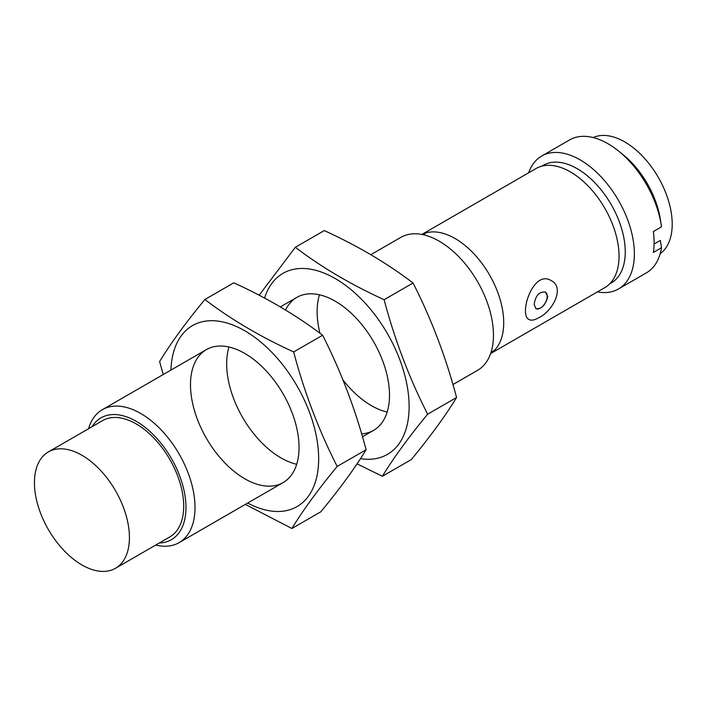 <?xml version="1.0" encoding="UTF-8"?>
<svg xmlns="http://www.w3.org/2000/svg" width="707" height="707" viewBox="0 0 707 707"><rect width="100%" height="100%" fill="white"/><g stroke="black" fill="none" stroke-linecap="round" stroke-linejoin="round"><path stroke-width="1.06" d="M81.932 564.946A67.165 38.779 -120 0 0 115.515 568.278A67.165 38.779 -120 0 0 115.515 490.72A67.165 38.779 -120 0 0 48.35 451.941A67.165 38.779 -120 0 0 38.054 505.761A67.165 38.779 -120 0 0 81.932 564.946M115.515 568.278L169.795 536.94A67.165 38.779 -120 0 0 169.795 459.382A67.165 38.779 -120 0 0 102.63 420.603L48.35 451.941M421.867 234.45L536.047 168.522A68.765 39.698 60 0 1 604.812 208.229A68.765 39.698 60 0 1 604.812 287.625L490.631 353.553M421.929 234.459A68.765 39.698 60 0 1 489.474 274.82A68.765 39.698 60 0 1 490.649 353.491M538.893 317.655C534.607 320.138 531.319 320.766 529.039 319.537C518.381 314.96 533.175 268.642 551.433 280.759C564.813 287.316 553.068 311.018 538.893 317.655M609.726 283.834L611.184 282.994A67.934 39.221 -120 0 0 625.253 251.895A67.934 39.221 -120 0 0 595.603 183.528A67.934 39.221 -120 0 0 543.25 165.323L541.801 166.163M534.165 304.478L535.915 308.729C541.597 309.145 545.539 305.115 547.739 296.648L545.512 292.115C539.282 291.39 535.499 295.508 534.165 304.478M654.09 244.056L660.373 240.433L661.496 247.742A76.763 44.32 60 0 1 646.357 272.875L618.475 288.977A76.763 44.32 -120 0 0 633.613 263.844A76.763 44.32 -120 0 0 604.98 181.178A76.763 44.32 -120 0 0 541.712 156.026A76.763 44.32 -120 0 0 528.65 172.791M541.712 156.026L569.595 139.924A76.763 44.32 60 0 1 618.528 151.006A76.763 44.32 60 0 1 661.222 224.959A76.763 44.32 60 0 1 661.496 226.85L653.348 231.551A76.763 44.32 -120 0 1 653.348 252.443L661.496 247.742M88.569 428.725A76.763 44.32 60 0 1 102.356 409.68A76.763 44.32 60 0 1 179.11 454A76.763 44.32 60 0 1 179.11 542.64A76.763 44.32 60 0 1 155.734 545.053M370.822 254.688L400.816 237.366A76.763 44.32 60 0 1 459.965 257.931A76.763 44.32 60 0 1 493.468 335.18A76.763 44.32 60 0 1 477.57 370.327L452.94 384.546M159.305 542.994A70.364 40.626 -120 0 0 171.394 458.463A70.364 40.626 -120 0 0 92.14 426.657M597.415 291.894A76.763 44.32 -120 0 0 618.475 288.977M660.373 219.541A67.165 38.779 -120 0 0 660.338 219.311A67.165 38.779 -120 0 0 622.982 154.594L618.528 151.006M593.138 137.547A67.165 38.779 60 0 1 624.714 141.895A67.165 38.779 60 0 1 668.044 199.303A67.165 38.779 60 0 1 660.188 253.68M535.773 308.65A9.598 5.541 120 0 0 545.212 303.003A9.598 5.541 120 0 0 545.353 292.026M357.026 463.854L382.372 476.271L411.297 459.568C430.201 436.67 445.295 415.99 456.572 397.502L427.638 414.205C409.318 378.245 394.815 340.076 384.122 299.715L413.056 283.012C431.376 318.972 445.878 357.132 456.572 397.502M382.372 476.271C393.64 457.783 408.734 437.094 427.638 414.205M384.122 299.715C350.716 284.444 321.119 266.963 295.34 247.282L324.274 230.579C357.68 245.85 387.277 263.331 413.056 283.012M295.34 247.282L259.151 295.217M361.63 433.877A76.763 44.32 -120 0 0 373.605 430.342A76.763 44.32 -120 0 0 373.605 341.711A76.763 44.32 -120 0 0 296.852 297.391A76.763 44.32 -120 0 0 285.522 310.002M360.464 458.64A104.512 60.342 -120 0 0 386.128 331.397A104.512 60.342 -120 0 0 264.568 298.071M342.975 379.942A76.763 44.32 -120 0 0 371.414 405.65A76.763 44.32 -120 0 0 387.171 412.048M319.476 294.792A76.763 44.32 -120 0 0 319.971 333.28M245.356 504.391L291.903 528.491L320.837 511.788C339.74 488.899 354.834 468.22 366.102 449.732L337.177 466.434C318.857 430.475 304.355 392.305 293.661 351.945L322.595 335.242C340.915 371.202 355.418 409.362 366.102 449.732M291.903 528.491C303.179 510.012 318.274 489.324 337.177 466.434M293.661 351.945C260.256 336.665 230.659 319.193 204.88 299.512L233.805 282.809C267.219 298.08 296.816 315.561 322.595 335.242M204.88 299.512C185.976 322.401 170.882 343.089 159.605 361.577L163.237 374.533M244.763 478.772A76.763 44.32 -120 0 0 283.145 482.572A76.763 44.32 -120 0 0 283.145 393.94A76.763 44.32 -120 0 0 206.382 349.62A76.763 44.32 -120 0 0 194.619 411.129A76.763 44.32 -120 0 0 244.763 478.772M247.68 503.048A104.512 60.342 -120 0 0 318.654 457.632A104.512 60.342 -120 0 0 245.736 331.336A104.512 60.342 -120 0 0 170.926 370.097M229.006 347.022A76.763 44.32 -120 0 0 280.953 457.88A76.763 44.32 -120 0 0 296.701 464.278M426.454 232.753L423.095 234.697M494.387 350.425L491.029 352.36M296.852 297.391L280.352 306.918M206.382 349.62L102.356 409.68M373.605 430.342L362.479 436.776M283.145 482.572L179.11 542.64M660.338 219.311L661.222 224.959"/></g></svg>
